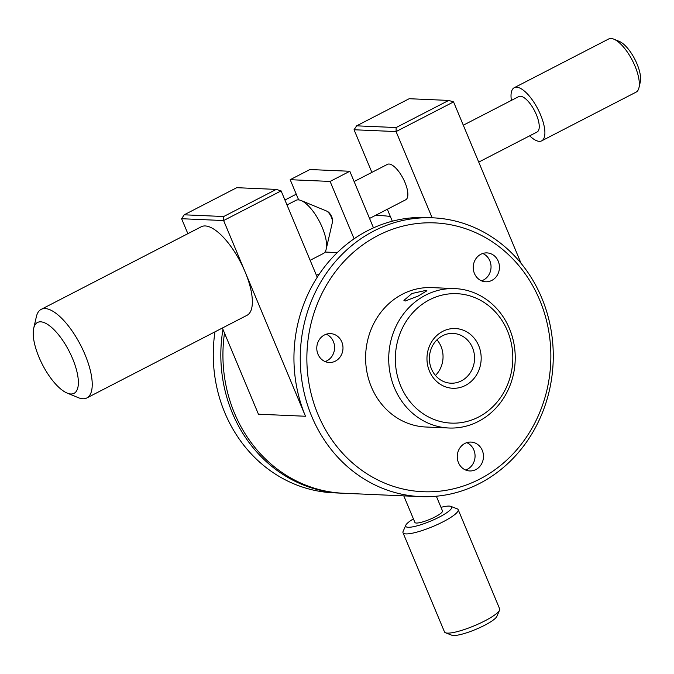 <?xml version="1.0" encoding="UTF-8"?>
<svg xmlns="http://www.w3.org/2000/svg" width="674" height="674" viewBox="0 0 674 674"><rect width="100%" height="100%" fill="white"/><g stroke="black" fill="none" stroke-linecap="round" stroke-linejoin="round"><path stroke-width="1.01" d="M214.964 331.844A139.526 126.493 92.5 0 0 224.821 412.749A139.526 126.493 92.5 0 0 333.723 492.829L341.28 493.157A139.526 126.493 -87.5 0 1 232.378 413.078A139.526 126.493 -87.5 0 1 222.959 329.418M342.333 493.191A139.526 126.493 -87.5 0 1 341.28 493.157M499.56 610.155L496.873 616.365A24.913 4.844 157.3 0 1 478.034 628.429A24.913 4.844 157.3 0 1 453.442 635.498A24.913 4.844 157.3 0 1 451.807 635.22L445.489 632.768A29.9 5.813 -22.7 0 0 447.452 633.105A29.9 5.813 -22.7 0 0 476.965 624.63A29.9 5.813 -22.7 0 0 499.56 610.155A29.9 5.813 -22.7 0 0 499.661 608.858L458.168 509.654A29.9 5.813 157.3 0 1 438.151 524.204A29.9 5.813 157.3 0 1 405.95 533.901A29.9 5.813 157.3 0 1 403.001 532.73A29.9 5.813 157.3 0 1 403.103 531.441L405.799 525.223A24.913 4.844 -22.7 0 0 408.166 527.279A24.913 4.844 -22.7 0 0 437.182 518.154A24.913 4.844 -22.7 0 0 450.855 506.376A24.913 4.844 -22.7 0 0 449.229 506.09A24.913 4.844 -22.7 0 0 440.998 507.337M403.001 532.73L444.503 631.934A29.9 5.813 -22.7 0 0 445.489 632.768M413.415 518.879A24.913 4.844 -22.7 0 0 405.799 525.223M541.669 140.849L636.104 92.127A29.9 11.197 -117.3 0 0 638.952 87.788A29.9 11.197 -117.3 0 0 632.347 60.424A29.9 11.197 -117.3 0 0 613.871 39.176A29.9 11.197 -117.3 0 0 611.074 38.502A29.9 11.197 -117.3 0 0 608.681 38.982L514.245 87.713A29.9 11.197 62.7 0 1 516.638 87.224A29.9 11.197 62.7 0 1 539.301 111.977A29.9 11.197 62.7 0 1 541.669 140.849A29.9 11.197 62.7 0 1 539.276 141.338A29.9 11.197 62.7 0 1 529.68 135.819M403.785 495.87L414.906 522.451A14.946 2.907 -22.7 0 0 416.38 523.041A14.946 2.907 -22.7 0 0 432.481 518.188A14.946 2.907 -22.7 0 0 442.489 510.917L436.339 496.224M224.501 333.099A139.526 126.493 92.5 0 0 234.485 413.17A139.526 126.493 92.5 0 0 343.386 493.242L420.702 496.612A139.526 126.493 -87.5 0 1 311.801 416.532A139.526 126.493 -87.5 0 1 432.826 217.82A139.526 126.493 -87.5 0 1 541.727 297.9A139.526 126.493 -87.5 0 1 420.702 496.612M511.398 100.392A29.9 11.197 62.7 0 1 514.245 87.713M463.299 125.212L518.82 96.567A19.934 7.465 62.7 0 1 520.412 96.239A19.934 7.465 62.7 0 1 535.518 112.743A19.934 7.465 62.7 0 1 537.094 131.994L478.734 162.105M354.12 181.542L387.432 164.355A19.934 7.465 62.7 0 1 389.024 164.035A19.934 7.465 62.7 0 1 404.13 180.531A19.934 7.465 62.7 0 1 405.706 199.782L369.554 218.435M310.15 260.307L323.352 253.491A29.9 11.197 -117.3 0 0 326.199 249.153A29.9 11.197 -117.3 0 0 319.594 221.788A29.9 11.197 -117.3 0 0 301.126 200.54A29.9 11.197 -117.3 0 0 298.321 199.866A29.9 11.197 -117.3 0 0 295.937 200.347L286.998 204.963M326.46 210.987A7.043 2.637 -117.3 0 1 331.44 217.331A7.043 2.637 -117.3 0 1 332.375 222.445A9.967 9.967 0 0 0 332.619 220.735A5.982 2.241 -117.3 0 0 331.751 216.918A5.982 2.241 -117.3 0 0 327.994 211.779A9.967 9.967 0 0 0 326.46 210.987L301.126 200.54M40.693 321.827A39.867 14.938 -117.3 0 0 33.7 328.263A39.867 14.938 -117.3 0 0 42.513 364.744A39.867 14.938 -117.3 0 0 67.139 393.068A39.867 14.938 -117.3 0 0 70.871 393.978A39.867 14.938 -117.3 0 0 72.59 358.627A39.867 14.938 -117.3 0 0 40.693 321.827M33.7 328.263L36.388 316.612A49.834 18.67 62.7 0 1 41.148 309.383A49.834 18.67 62.7 0 1 45.133 308.566A49.834 18.67 62.7 0 1 82.902 349.814A49.834 18.67 62.7 0 1 86.845 397.946A49.834 18.67 62.7 0 1 82.86 398.755A49.834 18.67 62.7 0 1 78.192 397.626L67.139 393.068M222.378 328.019L258.437 414.207L305.491 416.254L245.134 271.959A49.834 18.67 -117.3 0 0 205.258 225.95A49.834 18.67 -117.3 0 0 201.273 226.759L41.148 309.383M482.736 253.483A14.449 13.101 -87.5 0 1 489.846 260.83A14.449 13.101 -87.5 0 1 481.548 280.831M474.437 273.484A14.449 13.101 92.5 0 0 485.71 281.783A14.449 13.101 92.5 0 0 498.246 261.2A14.449 13.101 92.5 0 0 486.965 252.902A14.449 13.101 92.5 0 0 474.437 273.484M326.275 334.211A14.449 13.101 -87.5 0 1 333.386 341.558A14.449 13.101 -87.5 0 1 325.087 361.559M317.976 354.212A14.449 13.101 92.5 0 0 329.257 362.502A14.449 13.101 92.5 0 0 341.794 341.92A14.449 13.101 92.5 0 0 330.513 333.63A14.449 13.101 92.5 0 0 317.976 354.212M466.753 442.658A14.449 13.101 -87.5 0 1 473.864 450.005A14.449 13.101 -87.5 0 1 465.566 470.005M458.455 462.659A14.449 13.101 92.5 0 0 469.736 470.949A14.449 13.101 92.5 0 0 482.272 450.367A14.449 13.101 92.5 0 0 470.991 442.077A14.449 13.101 92.5 0 0 458.455 462.659M478.709 345.695A29.9 27.103 -87.5 0 1 465.389 385.461A29.9 27.103 -87.5 0 1 429.439 371.113A29.9 27.103 -87.5 0 1 442.759 331.347A29.9 27.103 -87.5 0 1 478.709 345.695M431.444 368.905A24.913 22.587 92.5 0 0 450.889 383.203A24.913 22.587 92.5 0 0 472.499 347.717A24.913 22.587 92.5 0 0 453.054 333.419A24.913 22.587 92.5 0 0 431.444 368.905M425.749 290.443L426.912 290.78L418.225 296.021L405.217 301.034L403.928 300.393L411.924 293.51L425.749 290.443M436.988 339.806A24.913 22.587 -87.5 0 1 440.99 346.352A24.913 22.587 -87.5 0 1 435.438 375.443M539.722 300.107A134.539 121.977 92.5 0 0 377.929 235.555A134.539 121.977 92.5 0 0 318.002 414.502A134.539 121.977 92.5 0 0 479.795 479.062A134.539 121.977 92.5 0 0 539.722 300.107M507.455 330.867A64.78 58.731 92.5 0 0 429.549 299.778A64.78 58.731 92.5 0 0 400.701 385.941A64.78 58.731 92.5 0 0 478.599 417.021A64.78 58.731 92.5 0 0 507.455 330.867M394.492 387.971A69.759 63.246 -87.5 0 1 455.001 288.615A69.759 63.246 -87.5 0 1 509.46 328.651A69.759 63.246 -87.5 0 1 448.943 428.007A69.759 63.246 -87.5 0 1 394.492 387.971M305.491 416.254A139.526 126.493 -87.5 0 1 317.235 277.25A139.526 126.493 -87.5 0 1 426.524 217.55L432.826 217.82M448.943 428.007L425.833 427.004A69.759 63.246 -87.5 0 1 371.382 386.969A69.759 63.246 -87.5 0 1 431.891 287.613L455.001 288.615M86.845 397.946L246.97 315.331A49.834 18.67 -117.3 0 0 245.134 271.959L223.625 220.55L181.609 218.721L184.204 214.804L223.701 216.523L276.256 189.402L236.759 187.684L184.204 214.804M187.869 233.676L181.609 218.721M396.144 127.546L448.699 100.426L409.202 98.716L356.647 125.827L396.144 127.546L396.076 131.573L354.052 129.753L371.888 172.375M448.699 100.426L453.56 101.917L521.095 263.374M453.56 101.917L396.076 131.573L432.144 217.795M387.323 209.269L392.31 221.207M375.443 215.394A139.526 126.493 -87.5 0 1 379.462 215.503A139.526 126.493 -87.5 0 1 390.347 216.497M276.256 189.402L281.109 190.894L317.235 277.25M281.109 190.894L223.625 220.55L223.701 216.523M319.569 273.72L316.435 275.337M354.052 129.753L356.647 125.827M613.871 39.176L619.398 41.451A24.913 9.335 62.7 0 1 634.79 59.16A24.913 9.335 62.7 0 1 640.3 81.967L638.952 87.788M296.257 194.188L284.933 200.026M298.641 199.883L290.191 179.697L309.897 169.528L349.814 171.263L373.489 227.854M337.312 252.582L324.978 252.042M354.103 238.79L330.108 181.432L290.191 179.697M330.108 181.432L349.814 171.263M450.855 506.376L457.174 508.819A29.9 5.813 157.3 0 1 458.168 509.654M375.57 215.335L379.462 215.503M332.375 222.445L326.199 249.153"/></g></svg>
